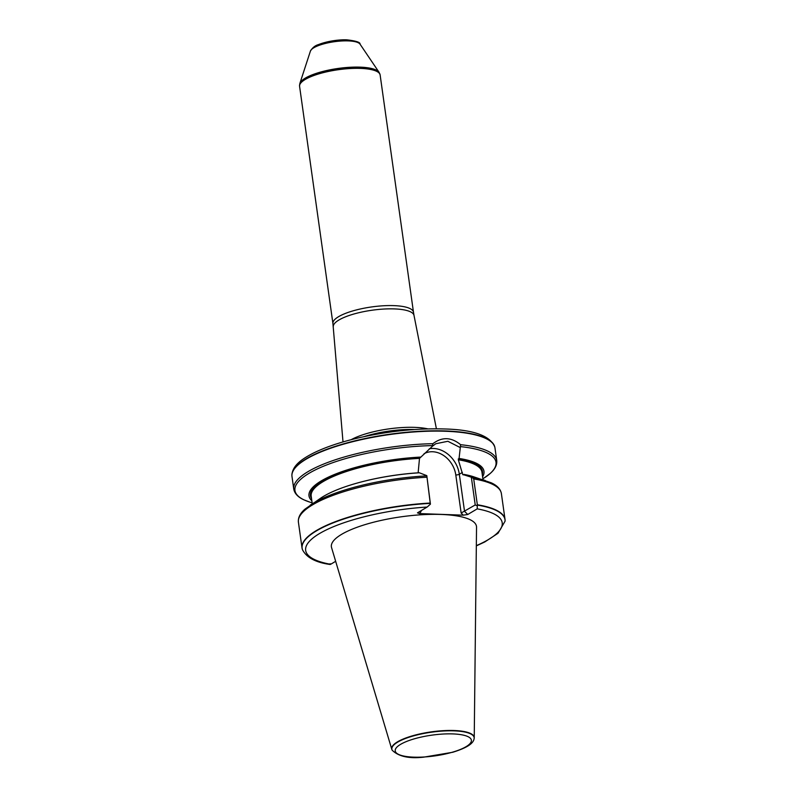 <?xml version="1.0" encoding="UTF-8"?>
<svg xmlns="http://www.w3.org/2000/svg" width="797" height="797" viewBox="0 0 797 797"><rect width="100%" height="100%" fill="white"/><g stroke="black" fill="none" stroke-linecap="round" stroke-linejoin="round"><path stroke-width="1.2" d="M332.927 323.572A40.677 11.078 172 0 1 352.663 310.96A40.677 11.078 172 0 1 393.907 305.63A40.677 11.078 172 0 1 413.484 312.255L380.139 75.018A40.677 11.078 172 0 0 380.089 74.749A40.677 11.078 172 0 0 360.573 68.403A40.677 11.078 172 0 0 319.756 73.603A40.677 11.078 172 0 0 299.562 86.066A40.677 11.078 172 0 0 299.582 86.345L332.927 323.572L343.009 441.927M474.135 738.54A41.653 11.347 172 0 0 474.175 738.381A41.653 11.347 172 0 0 474.235 737.773L476.536 527.206A73.264 19.965 172 0 0 441.239 514.454A73.264 19.965 172 0 0 365.654 524.436A73.264 19.965 172 0 0 331.562 547.589L391.805 749.359A41.653 11.347 172 0 0 392.034 749.927A41.653 11.347 172 0 0 392.114 750.067M335.657 561.317L330.645 564.296L330.117 563.708M505.089 520.999A102.494 27.925 172 0 0 505.099 520.839A102.494 27.925 172 0 0 505.029 519.445A102.494 27.925 172 0 0 477.343 504.76L477.224 508.865L467.739 514.493L463.286 515.171L419.471 513.577L417.459 512.85L427.152 507.051L430.43 504.142L430.211 503.056A102.494 27.925 172 0 0 302.033 547.977A102.494 27.925 172 0 0 302.352 549.332A102.494 27.925 172 0 0 302.402 549.482M430.211 503.056L426.803 475.64L419.361 472.78A88.347 24.069 172 0 0 320.882 498.015L304.992 509.124C300.16 513.298 297.968 517.642 298.407 522.145A102.494 27.925 172 0 1 426.584 477.234M482.603 476.765A88.347 24.069 172 0 0 459.072 458.454L458.315 459.779L462.668 474.444L472.402 477.542L473.707 478.937L477.343 504.76M505.029 519.445L501.393 493.622C500.566 489.119 497.189 485.522 491.281 482.823L473.139 476.616A88.347 24.069 172 0 0 463.894 474.394M463.535 474.604A86.225 23.492 172 0 0 462.668 474.444L463.107 474.863M362.784 481.577A86.225 23.492 172 0 1 418.136 472.83L419.501 458.375L420.916 457.07A88.347 24.069 172 0 0 335.338 474.125A88.347 24.069 172 0 0 311.826 500.765M420.916 457.07L432.233 446.41L432.91 443.69C442.056 436.726 451.291 437.055 460.626 444.696L459.072 458.454M482.892 478.858L490.155 473.508C494.987 469.333 497.179 464.99 496.74 460.487L494.977 447.954A102.494 27.925 172 0 0 494.847 447.266A102.494 27.925 172 0 0 431.157 431.157A102.494 27.925 172 0 0 291.921 475.789A102.494 27.925 172 0 0 291.991 476.476L293.744 489.009C294.581 493.512 297.948 497.119 303.866 499.819L309.903 502.15A101.518 27.656 172 0 1 318.162 468.546A101.518 27.656 172 0 1 431.994 445.613M474.235 737.773A41.653 11.347 172 0 0 454.17 730.52A41.653 11.347 172 0 0 411.192 736.199A41.653 11.347 172 0 0 391.805 749.359M427.889 428.896A47.501 12.941 172 0 0 414.789 427.371A47.501 12.941 172 0 0 351.228 439.665M426.803 475.64L430.43 504.142M459.919 447.416L447.874 441.279L435.75 443.75L432.233 446.41M463.286 515.171L461.144 513.029L475.231 504.949L471.346 477.254M475.231 504.949L477.174 505.836M420.916 510.757L421.035 511.574L420.278 511.126M427.152 507.051A99.236 27.038 172 0 0 319.567 533.522A99.236 27.038 172 0 0 330.645 564.296M476.337 545.636A99.236 27.038 172 0 0 477.224 508.865M430.27 503.375A102.434 27.905 172 0 0 302.452 549.641L302.352 549.332M501.393 493.622A102.494 27.925 172 0 0 473.707 478.937M426.624 475.879A101.518 27.656 172 0 0 310.312 505.069M419.501 458.375A86.225 23.492 172 0 0 311.189 496.182L312.255 503.774M483.022 479.774L481.956 472.183A86.225 23.492 172 0 0 458.315 459.779M482.275 474.434A86.873 23.671 172 0 0 458.295 458.913M420.139 457.528A86.873 23.671 172 0 0 311.497 498.434M432.91 443.69A102.494 27.925 172 0 0 293.744 489.009M496.74 460.487A102.494 27.925 172 0 0 460.626 444.696M454.16 730.859A41.544 11.317 172 0 0 410.385 736.807A41.544 11.317 172 0 0 392.184 750.216C398.6 756.522 409.11 758.834 423.735 757.15L452.776 752.258C468.526 747.357 473.438 742.943 474.115 738.699A41.544 11.317 172 0 0 454.16 730.859M452.885 733.917A38.455 10.481 -8 0 1 451.829 752.368A38.455 10.481 -8 0 1 395.192 750.316A38.455 10.481 -8 0 1 452.885 733.917M476.337 545.885L484.735 541.98L498.005 533.293L505.079 521.158A102.434 27.905 172 0 0 477.323 505.089M485.243 480.481A101.518 27.656 172 0 0 472.402 477.542M484.835 477.572A101.518 27.656 172 0 0 460.875 446.659M494.817 447.117A102.464 27.915 172 0 0 494.778 446.968A102.464 27.915 172 0 0 445.613 430.958A102.464 27.915 172 0 0 342.78 444.068A102.464 27.915 172 0 0 291.901 475.48A102.464 27.915 172 0 0 291.911 475.63M414.679 429.523A47.501 12.941 172 0 0 364.099 436.626M413.484 312.255L414.002 315.373A40.767 11.108 172 0 0 394.425 308.907A40.767 11.108 172 0 0 353.34 314.167A40.767 11.108 172 0 0 333.276 326.72M380.049 74.599A40.647 11.068 172 0 0 380.02 74.45A40.647 11.068 172 0 0 360.513 68.094A40.647 11.068 172 0 0 319.727 73.294A40.647 11.068 172 0 0 299.542 85.757A40.647 11.068 172 0 0 299.552 85.907M360.035 44.144A25.275 6.884 172 0 0 348.219 40.896A25.275 6.884 172 0 0 310.402 51.118C312.444 47.7 315.124 45.529 318.461 44.602C327.975 40.806 340.439 39.471 347.014 39.85C356.169 40.936 360.503 42.371 360.035 44.144L379.083 72.328A40.348 10.989 172 0 0 360.214 67.147A40.348 10.989 172 0 0 299.861 83.466L299.562 86.066M429.314 448.791A26.191 21.111 -120.7 0 1 459.331 474.245L462.39 472.432M461.144 513.029L455.794 474.952A2.6 0.707 -8 0 0 459.331 474.245L464.531 511.295L467.739 514.493M421.035 511.574L419.471 513.577M455.794 474.952A23.591 19.008 59.3 0 0 424.044 453.732M330.107 564.475C315.652 562.473 306.437 557.521 302.452 549.641M302.033 547.977L298.407 522.145M312.125 502.867L309.903 502.15M494.847 447.266L494.778 446.968C490.195 435.68 473.308 429.673 444.118 428.955C417.588 428.188 389.813 430.988 360.782 437.364C340.857 441.887 324.598 447.366 311.996 453.812C302.242 458.972 292.23 465.448 291.901 475.48L291.921 475.789M414.002 315.373L436.407 428.806M379.083 72.328L380.089 74.749M310.402 51.118L299.861 83.466"/></g></svg>
